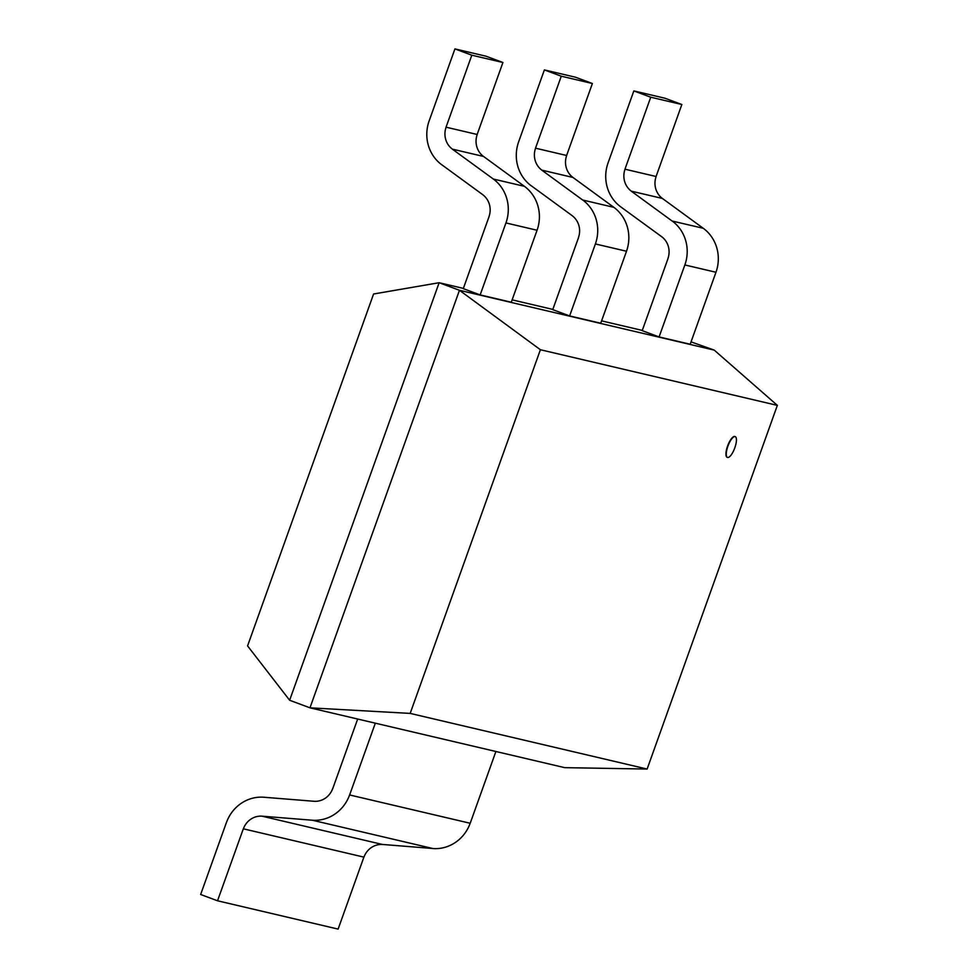 <?xml version="1.0" encoding="UTF-8"?>
<svg xmlns="http://www.w3.org/2000/svg" width="978" height="978" viewBox="0 0 978 978"><rect width="100%" height="100%" fill="white"/><g stroke="black" fill="none" stroke-linecap="round" stroke-linejoin="round"><path stroke-width="1.47" d="M734.808 447.838A11.1 3.521 110.4 0 0 735.224 436.628A11.1 3.521 110.4 0 0 728.048 445.797A11.1 3.521 110.4 0 0 727.473 457.423A11.1 3.521 110.4 0 0 734.808 447.838M727.314 457.349A11.1 3.521 -69.6 0 1 727.143 457.301A11.1 3.521 -69.6 0 1 727.718 445.675A11.1 3.521 -69.6 0 1 734.894 436.506A11.1 3.521 -69.6 0 1 735.053 436.579M540.394 349.733L777.339 405.381L647.13 769.05L410.173 713.402L540.394 349.733L459.464 290.295L714.233 350.112L777.351 405.369M410.173 713.402L309.965 707.827L459.464 290.283L439.134 282.715L463.352 288.4M647.13 769.05L564.722 767.657L309.965 707.827L289.635 700.26L439.134 282.715L373.584 293.999L247.568 645.908L289.635 700.26M512.13 299.855L552.814 309.415M601.592 320.87L642.277 330.417M691.055 341.872L714.233 350.112M489.049 216.651L463.279 288.632L480.161 294.916L511.286 302.226L537.056 230.246A38.105 36.113 103.2 0 0 524.355 186.272L483.523 156.443L452.398 149.145A19.059 18.056 103.2 0 1 446.102 127.201M480.161 294.916L505.944 222.935A38.105 36.113 -76.8 0 0 493.242 178.962L452.374 149.169M441.873 164.817L482.704 194.646M471.812 55.196L502.924 62.494L477.154 134.475L446.041 127.177L471.812 55.196L454.929 48.9L429.146 120.881A38.105 36.113 -76.8 0 0 441.848 164.854M502.924 62.494L486.042 56.211L454.929 48.9M482.692 194.671A19.059 18.056 103.2 0 1 488.988 216.627M477.215 134.499A19.059 18.056 -76.8 0 0 483.511 156.456M569.624 315.931L600.736 323.241L626.519 251.248L595.394 243.95L569.624 315.931L552.741 309.635L578.511 237.654M613.793 207.324L582.668 200.013L541.836 170.184M566.678 155.514A19.059 18.056 -76.8 0 0 572.974 177.458L613.805 207.287A38.105 36.113 103.2 0 1 626.495 251.248M531.335 185.82L572.167 215.649M561.274 76.198L592.387 83.509L566.617 155.49L535.504 148.179L561.274 76.198L544.379 69.915L518.609 141.896M592.387 83.509L575.504 77.213L544.379 69.915M595.382 243.938A38.105 36.113 -76.8 0 0 582.692 199.977M572.154 215.686A19.059 18.056 103.2 0 1 578.438 237.63M572.974 177.458L541.861 170.148A19.059 18.056 103.2 0 1 535.565 148.204M518.633 141.896A38.105 36.113 -76.8 0 0 531.311 185.857M667.974 258.669L642.204 330.65L659.086 336.933L690.199 344.244L715.969 272.263A38.105 36.113 103.2 0 0 703.268 228.29L672.13 221.028L631.299 191.187M659.086 336.933L684.857 264.952A38.105 36.113 -76.8 0 0 672.155 220.979M656.14 176.529A19.059 18.056 -76.8 0 0 662.436 198.473L703.268 228.302M681.849 104.512L656.079 176.505L624.954 169.194L650.737 97.213L681.849 104.512L664.967 98.228L633.842 90.917L608.071 162.898A38.105 36.113 -76.8 0 0 620.773 206.871L661.629 236.664A19.059 18.056 103.2 0 1 667.901 258.644M650.737 97.213L633.842 90.917M662.436 198.461L631.323 191.162A19.059 18.056 103.2 0 1 625.028 169.218M495.895 751.495L470.198 823.268L349.623 794.955L375.32 723.182M357.667 719.038L332.728 788.659M312.129 820.175L432.704 848.488L382.63 844.466M243.375 828.831A19.059 18.056 103.2 0 1 262.055 816.178L312.129 820.212A38.105 36.113 -76.8 0 0 349.598 794.943M332.667 788.635A19.059 18.056 103.2 0 1 313.987 801.275L263.913 797.241A38.105 36.113 -76.8 0 0 226.444 822.522M338.119 929.1L217.532 900.787L243.314 828.806L363.889 857.119L338.119 929.1M226.419 822.51L200.649 894.491L217.532 900.787M470.173 823.256A38.105 36.113 103.2 0 1 432.704 848.537M262.055 816.19L382.63 844.503A19.059 18.056 -76.8 0 0 363.95 857.144M505.944 222.935L537.056 230.246M524.33 186.309L493.205 178.998M684.857 264.952L715.969 272.263"/></g></svg>
